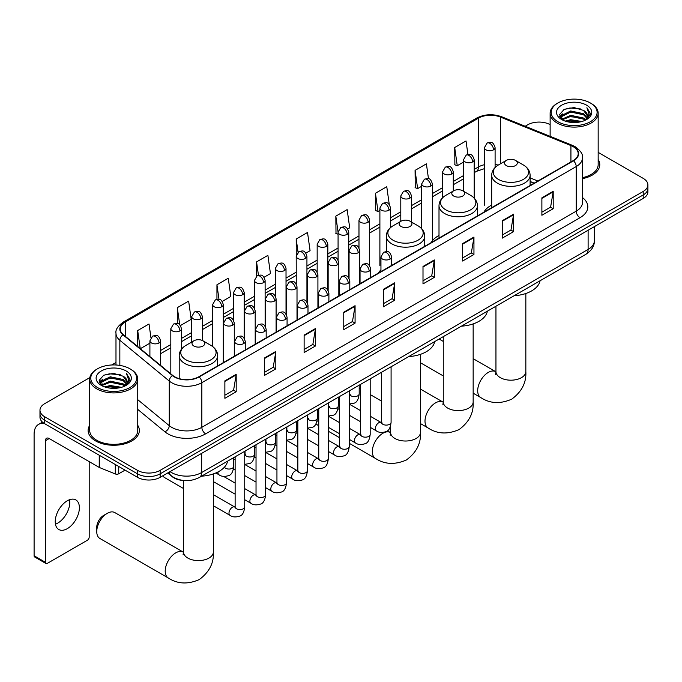 <?xml version="1.0" encoding="UTF-8"?>
<svg xmlns="http://www.w3.org/2000/svg" width="682" height="682" viewBox="0 0 682 682"><rect width="100%" height="100%" fill="white"/><g stroke="black" fill="none" stroke-linecap="round" stroke-linejoin="round"><path stroke-width="1.02" d="M380.948 269.791A28.286 16.334 0 0 0 378.51 273.022M439.003 235.46A28.286 16.334 0 0 0 431.195 242.613M491.679 205.052A28.286 16.334 0 0 0 483.879 212.196M534.1 183.202L530.11 181.591M184.131 480.546A16.01 9.241 180 0 1 172.137 476.624L167.695 472.967M89.845 377.589L44.671 403.676A16.01 9.241 0 0 0 39.974 410.214L39.974 417.179A16.01 9.241 0 0 0 44.671 423.718L137.508 477.323A16.01 9.241 0 0 0 160.151 477.323L643.211 198.428A16.01 9.241 0 0 0 647.9 191.889L647.9 188.403A16.01 9.241 0 0 1 643.211 194.941A16.01 9.241 0 0 0 647.9 188.403L647.9 184.916A16.01 9.241 0 0 0 643.211 178.377L598.165 152.376M39.974 410.214A16.01 9.241 0 0 0 44.671 416.745L137.508 470.35A16.01 9.241 0 0 0 160.151 470.35L160.151 473.837L643.211 194.941L160.151 473.837A16.01 9.241 0 0 1 137.508 473.837A16.01 9.241 0 0 0 160.151 473.837L160.151 477.323M44.671 416.745L44.671 420.231L137.508 473.837L44.671 420.231A16.01 9.241 0 0 1 39.974 413.693A16.01 9.241 0 0 0 44.671 420.231L44.671 423.718M89.709 425.329A25.618 14.791 0 0 0 88.114 430.47A25.618 14.791 0 0 0 95.616 440.93A25.618 14.791 0 0 0 123.536 444.135A25.618 14.791 0 0 0 139.35 430.47A25.618 14.791 0 0 0 137.747 425.329A25.618 14.791 0 0 1 139.35 430.47A25.618 14.791 0 0 1 123.536 444.135A25.618 14.791 0 0 1 95.616 440.93A25.618 14.791 0 0 1 88.114 430.47A25.618 14.791 0 0 1 89.709 425.329M573.204 146.681A17.076 9.863 180 0 1 578.208 153.646A17.076 9.863 180 0 1 573.204 160.62L198.829 376.762A17.076 9.863 180 0 1 172.768 375.45L123.34 334.692A17.076 9.863 180 0 1 120.254 329.039A17.076 9.863 180 0 1 125.258 322.066L478.466 118.139A17.076 9.863 180 0 1 500.341 117.04L570.928 145.573A17.076 9.863 180 0 1 573.204 146.681M573.502 146.502A17.502 10.111 0 0 0 571.166 145.368L500.579 116.835A17.502 10.111 0 0 0 478.167 117.969L124.951 321.895A17.502 10.111 0 0 0 122.99 334.836L172.418 375.586A17.502 10.111 0 0 0 199.135 376.941L573.502 160.799A17.502 10.111 0 0 0 573.502 146.502M224.872 380.863L224.872 398.297L236.194 391.758L236.194 374.324L224.872 380.863M224.872 395.202L233.594 390.164L236.151 374.904A4.271 2.464 -120 0 0 236.194 374.324M233.517 390.206L236.194 391.758M264.497 357.982L264.497 375.415L275.818 368.877L275.818 351.443L264.497 357.982M264.497 372.321L273.218 367.291L275.775 352.023A4.271 2.464 -120 0 0 275.818 351.443M273.141 367.334L275.818 368.877M304.121 335.109L304.121 352.534L315.442 346.004L315.442 328.571L304.121 335.109M304.121 349.44L312.842 344.41L315.399 329.15A4.271 2.464 -120 0 0 315.442 328.571M312.765 344.453L315.442 346.004M343.754 312.228L343.754 329.662L355.075 323.123L355.075 305.689L343.754 312.228M343.754 326.567L352.466 321.529L355.024 306.269A4.271 2.464 -120 0 0 355.075 305.689M352.389 321.572L355.075 323.123M541.883 197.84L541.883 215.265L553.204 208.735L553.204 191.301L541.883 197.84M541.883 212.179L550.604 207.14L553.153 191.881A4.271 2.464 -120 0 0 553.204 191.301M550.527 207.183L553.204 208.735M502.25 220.712L502.25 238.146L513.58 231.607L513.58 214.182L502.25 220.712M502.25 235.051L510.971 230.022L513.529 214.762A4.271 2.464 -120 0 0 513.58 214.182M510.895 230.064L513.58 231.607M462.626 243.593L462.626 261.027L473.947 254.488L473.947 237.055L462.626 243.593M462.626 257.932L471.347 252.894L473.905 237.634A4.271 2.464 -120 0 0 473.947 237.055M471.271 252.945L473.947 254.488M423.002 266.474L423.002 283.9L434.323 277.369L434.323 259.936L423.002 266.474M423.002 280.813L431.723 275.775L434.281 260.515A4.271 2.464 -120 0 0 434.323 259.936M431.646 275.818L434.323 277.369M383.378 289.347L383.378 306.781L394.699 300.242L394.699 282.817L383.378 289.347M383.378 303.686L392.099 298.656L394.648 283.388A4.271 2.464 -120 0 0 394.699 282.817M392.022 298.699L394.699 300.242M582.479 178.641A25.618 14.791 0 0 0 599.768 164.652A25.618 14.791 0 0 0 598.165 159.511A25.618 14.791 0 0 1 599.768 164.652A25.618 14.791 0 0 1 582.479 178.641M160.151 470.35L643.211 191.454A16.01 9.241 0 0 0 647.9 184.916M550.127 124.644A16.01 9.241 0 0 0 527.732 124.78L525.174 126.255M115.983 362.5L111.678 364.981M222.255 301.401L230.823 296.448L228.265 278.239L216.944 284.778L216.944 299.338M180.44 325.544L191.199 319.329L188.641 301.112L177.32 307.65L177.32 323.515M150.935 337.65L149.017 323.993L137.696 330.531L137.696 346.533M347.701 228.973L349.704 227.814L347.147 209.604L335.825 216.143L336.004 233.466M389.269 204.532L386.771 186.723L375.45 193.262L375.637 210.585M428.484 178.735L426.395 163.851L415.074 170.381L415.261 187.712M467.92 154.473L466.028 140.969L454.706 147.508L454.885 164.831M264.07 277.259L270.447 273.576L267.898 255.358L256.568 261.897L256.568 276.176M305.886 253.116L310.08 250.695L307.522 232.485L296.201 239.015L296.261 256.415M296.261 284.053L296.201 256.279M296.201 239.015L298.06 252.297M338.076 234.241L335.825 233.397M335.825 216.143L338.076 232.161M375.45 193.262L378.007 211.471L379.891 210.388M378.007 211.471L375.45 210.516M415.074 170.381L417.631 188.599L421.706 186.246M417.631 188.599L415.074 187.644M454.706 147.508L457.255 165.717L463.521 162.103M457.255 165.717L454.706 164.763M256.568 261.897L258.452 275.272M216.944 284.778L218.99 299.338M177.32 307.65L179.724 324.751M140.322 348.698L149.904 343.165M137.696 330.531L140.236 348.621M557.919 121.728A22.949 13.248 0 0 0 590.373 121.728A22.949 13.248 0 0 0 590.373 102.991L591.132 103.425A24.015 13.87 0 0 1 598.165 113.229A24.015 13.87 0 0 1 583.34 126.042A24.015 13.87 0 0 1 557.168 123.041A24.015 13.87 0 0 1 550.127 113.229A24.015 13.87 0 0 1 557.168 103.425L557.919 102.991A22.949 13.248 0 0 0 557.919 121.728M582.479 177.661A24.015 13.87 0 0 0 598.165 164.652L598.165 113.229M565.156 121.106L570.698 119.682L581.925 121.481M566.742 121.584L570.698 120.774L580.28 121.89M561.704 119.324L570.698 115.326L583.579 118.046L585.659 119.768M562.258 119.776L570.698 116.417L583.579 119.137L585.079 120.288M560.962 118.583L561.26 115.693L570.698 110.97L583.579 113.689L587.108 117.696M560.843 118.054L561.26 116.784L570.698 112.061L583.579 114.781L586.861 118.216M584.943 120.39A13.342 7.707 0 0 0 587.492 115.872A13.342 7.707 0 0 0 583.579 110.424L587.483 116.136M586.605 105.173A17.613 10.17 0 0 0 561.729 105.147A17.613 10.17 0 0 0 561.618 119.503A17.613 10.17 0 0 0 561.695 119.555A17.613 10.17 0 0 0 586.682 119.503A17.613 10.17 0 0 0 586.605 105.173M583.579 110.424L573.997 107.56L564.142 109.376L559.572 114.533L562.607 120.032M586.034 119.862L590.297 114.465L590.382 113.493L586.912 107.713L589.095 114.192L585.088 120.33M591.132 103.425L590.373 102.991A22.949 13.248 0 0 0 557.919 102.991M586.912 107.713L590.373 113.715M563.912 109.487L569.947 107.995L580.757 108.967M559.752 116.494L561.721 114.951M566.051 113.11L569.947 112.351L580.373 113.212M566.051 117.466L569.947 116.716L580.373 117.568M566.853 121.618L569.947 121.072L580.263 121.899M559.641 116.068L562.872 113.775M561.354 119L562.872 118.131M506.368 165.615A6.402 3.7 0 0 0 515.422 165.615A6.402 3.7 0 0 0 515.422 160.381L523.375 164.976A17.647 10.187 0 0 1 523.375 179.383A17.647 10.187 0 0 1 498.414 179.383A17.647 10.187 0 0 1 498.414 164.976C494.066 167.559 491.824 170.986 491.679 175.257A19.215 11.091 0 0 0 497.314 183.108A19.215 11.091 0 0 0 518.252 185.513A19.215 11.091 0 0 0 530.11 175.257C529.965 170.986 527.723 167.559 523.375 164.976L515.422 160.381A6.402 3.7 0 0 0 506.368 160.381A6.402 3.7 0 0 0 506.368 165.615M514.083 295.758A29.352 16.948 0 0 0 540.076 280.754M359.192 388.177A14.944 8.627 120 0 0 359.636 388.467L360.573 389.004M453.683 196.032A6.402 3.7 0 0 0 462.746 196.032A6.402 3.7 0 0 0 462.746 190.798L470.691 195.393A17.647 10.187 0 0 1 470.691 209.8A17.647 10.187 0 0 1 445.73 209.8A17.647 10.187 0 0 1 445.73 195.393C441.382 197.976 439.14 201.403 439.003 205.674A19.215 11.091 0 0 0 444.63 213.526A19.215 11.091 0 0 0 465.567 215.93A19.215 11.091 0 0 0 477.426 205.674C477.281 201.403 475.039 197.976 470.691 195.393L462.746 190.798A6.402 3.7 0 0 0 453.683 190.798A6.402 3.7 0 0 0 453.683 196.032M461.399 326.175A29.352 16.948 0 0 0 487.391 311.171M400.999 226.45A6.402 3.7 0 0 0 410.061 226.45A6.402 3.7 0 0 0 410.061 221.215L418.006 225.81A17.647 10.187 0 0 1 418.006 240.217A17.647 10.187 0 0 1 393.045 240.217A17.647 10.187 0 0 1 393.045 225.81C388.697 228.393 386.455 231.82 386.319 236.091A19.215 11.091 0 0 0 391.945 243.934A19.215 11.091 0 0 0 412.883 246.347A19.215 11.091 0 0 0 424.741 236.091C424.605 231.82 422.354 228.393 418.006 225.81L410.061 221.215A6.402 3.7 0 0 0 400.999 221.215A6.402 3.7 0 0 0 400.999 226.45M408.714 356.592A29.352 16.948 0 0 0 434.707 341.588M96.75 531.619L96.75 527.263A9.608 5.55 -60 0 1 103.536 515.498L107.313 513.316A14.944 8.627 120 0 0 96.75 531.619A14.944 8.627 120 0 0 99.845 538.456L168.301 577.986A14.944 8.627 -60 0 1 166.007 566.009A14.944 8.627 -60 0 1 175.777 552.838A14.944 8.627 -60 0 1 183.245 552.105L183.467 552.232M193.884 346.021A6.402 3.7 0 0 0 202.946 346.021A6.402 3.7 0 0 0 202.946 340.795L210.9 345.382A17.647 10.187 0 0 1 210.9 359.798A17.647 10.187 0 0 1 185.939 359.798A17.647 10.187 0 0 1 185.939 345.382C181.591 347.965 179.34 351.392 179.204 355.672A19.215 11.091 0 0 0 184.831 363.515A19.215 11.091 0 0 0 205.768 365.919A19.215 11.091 0 0 0 217.626 355.672C217.49 351.392 215.248 347.965 210.9 345.382L202.946 340.795A6.402 3.7 0 0 0 193.884 340.795A6.402 3.7 0 0 0 193.884 346.021M201.599 476.172A29.352 16.948 0 0 0 227.6 461.16M183.245 552.105L114.789 512.574A14.944 8.627 120 0 0 107.313 513.316L103.536 515.498M183.475 488.491L164.353 477.451A4.8 2.771 -60 0 1 163.748 476.854A4.8 2.771 -60 0 1 163.365 475.465M69.59 499.701A17.076 9.863 -60 0 1 57.731 523.128A17.076 9.863 -60 0 1 55.455 524.194M67.313 528.652A17.076 9.863 120 0 0 78.464 513.606A17.076 9.863 120 0 0 75.847 499.923A17.076 9.863 120 0 0 67.313 500.767A17.076 9.863 120 0 0 56.154 515.814A17.076 9.863 120 0 0 58.771 529.505A17.076 9.863 120 0 0 67.313 528.652M118.728 466.479L118.728 473.777L125.053 470.128M44.483 423.616A21.347 12.327 -120 0 0 38.524 424.409A21.347 12.327 -120 0 0 34.1 434.178L34.1 555.762L45.421 562.3L45.421 440.717A5.337 3.078 60 0 1 46.529 438.27A5.337 3.078 60 0 1 49.198 438.535L99.222 467.417L99.222 455.218M45.421 562.3A2.668 1.543 120 0 0 45.975 563.52L34.654 556.981A2.668 1.543 -60 0 1 34.1 555.762M45.975 563.52A2.668 1.543 120 0 0 47.305 563.383L87.313 540.289A2.668 1.543 120 0 0 89.197 537.024L89.197 461.629M118.728 473.777A2.668 1.543 180 0 1 115.309 473.956L99.581 467.588A2.668 1.543 180 0 1 99.222 467.417M97.5 387.547A22.949 13.248 0 0 0 129.955 387.547A22.949 13.248 0 0 0 129.955 368.809L130.714 369.243A24.015 13.87 0 0 1 137.747 379.056A24.015 13.87 0 0 1 122.922 391.86A24.015 13.87 0 0 1 96.75 388.859A24.015 13.87 0 0 1 89.709 379.056A24.015 13.87 0 0 1 96.75 369.243L97.5 368.809A22.949 13.248 0 0 0 97.5 387.547M89.709 379.056L89.709 430.47A24.015 13.87 0 0 0 96.75 440.282A24.015 13.87 0 0 0 122.922 443.283A24.015 13.87 0 0 0 137.747 430.47L137.747 379.056M104.738 386.924L110.279 385.509L121.507 387.308M106.324 387.41L110.279 386.592L119.862 387.717L109.529 386.89L106.435 387.436M101.303 385.134L110.279 381.144L123.161 383.864L125.241 385.586M101.84 385.594L110.279 382.235L123.161 384.955L124.661 386.106M100.544 384.401L100.842 381.511L110.279 376.788L123.161 379.507L126.69 383.514M100.424 383.872L100.842 382.602L110.279 377.879L123.161 380.599L126.443 384.034M124.525 386.217A13.342 7.707 0 0 0 127.074 381.69A13.342 7.707 0 0 0 123.161 376.242L127.065 381.954M126.187 370.991A17.613 10.17 0 0 0 101.311 370.965A17.613 10.17 0 0 0 101.2 385.33A17.613 10.17 0 0 0 101.277 385.373A17.613 10.17 0 0 0 126.264 385.33A17.613 10.17 0 0 0 126.187 370.991M123.161 376.242L113.579 373.378L103.724 375.194L99.163 380.351L102.189 385.859M125.624 385.68L129.878 380.283L129.964 379.311L126.494 373.531L128.676 380.01L124.67 386.148M130.714 369.243L129.955 368.809A22.949 13.248 0 0 0 97.5 368.809M126.494 373.531L129.955 379.533M103.494 375.305L109.529 373.813L120.339 374.785M99.333 382.321L101.303 380.769M105.633 378.928L109.529 378.178L119.955 379.03M105.633 383.284L109.529 382.534L119.955 383.386M99.222 381.886L102.453 379.593M100.936 384.818L102.453 383.949M170.04 471.612A21.347 12.327 0 0 0 171.472 472.524A21.347 12.327 0 0 0 201.659 472.524L588.114 249.416A21.347 12.327 0 0 0 594.363 240.695C594.516 245.997 591.703 250.524 585.898 254.301L199.451 477.409A10.673 6.164 60 0 0 201.659 472.524L201.659 453.351M588.114 230.235L588.114 249.416A10.673 6.164 60 0 1 585.898 254.301M169.17 472.106A10.673 7.135 129.5 0 0 171.029 475.584L167.789 472.907M643.211 198.428L643.211 191.454M137.508 477.323L137.508 470.35M582.479 197.567A26.683 15.405 180 0 1 579.998 217.711L205.623 433.854A5.337 3.078 60 0 1 201.846 427.316L576.222 211.173A21.347 12.327 0 0 0 582.479 202.46L582.479 157.832A21.347 12.327 180 0 1 576.222 166.553A5.337 3.078 -120 0 0 573.502 160.799M205.623 433.854A26.683 15.405 180 0 1 167.883 433.854A26.683 15.405 180 0 1 164.899 431.791L137.747 409.405M172.418 375.586A5.337 3.572 129.5 0 0 169.264 381.042L169.264 425.67A21.347 12.327 0 0 0 171.659 427.316A21.347 12.327 0 0 0 201.846 427.316L201.846 382.687A21.347 12.327 180 0 1 169.264 381.042L119.844 340.292A21.347 12.327 180 0 1 115.983 333.225L115.983 364.998M582.479 157.832C583.187 154.499 580.732 150.782 575.122 146.673L572.309 145.317A5.337 2.498 112 0 0 571.166 145.368M572.309 145.317L501.722 116.775C492.881 113.647 484.493 114.107 476.548 118.139A5.337 3.078 60 0 1 478.167 117.969M124.951 321.895A5.337 3.078 -120 0 0 123.34 322.066C117.798 326.047 115.343 329.764 115.983 333.225M122.99 334.836A5.337 3.572 129.5 0 0 119.844 340.292L119.844 365.407M501.722 116.775A5.337 2.498 112 0 0 500.579 116.835M199.135 376.941A5.337 3.078 60 0 1 201.846 382.687L576.222 166.553L576.222 211.173A5.337 3.078 60 0 0 579.998 217.711M137.747 399.678L169.264 425.67A5.337 3.572 -50.5 0 1 164.899 431.791M125.258 322.066L125.258 336.277M570.928 145.573L570.928 161.941M500.341 117.04L500.341 163.868M537.876 181.02L530.11 177.883M498.192 165.104A17.076 9.863 0 0 0 495.098 164.422M484.425 164.712A17.076 9.863 0 0 0 478.466 166.954L474.195 169.417M478.466 118.139L478.466 166.954A9.608 5.55 60 0 1 476.479 171.344L474.195 172.665M463.521 175.581L453.283 181.489M442.609 187.652L432.379 193.56M421.706 199.724L411.468 205.632M400.794 211.795L390.564 217.703M379.891 223.867L369.653 229.774M358.979 235.929L348.749 241.837M338.076 248.001L327.837 253.909M317.164 260.072L306.934 265.98M296.261 272.144L286.022 278.051M275.349 284.215L265.119 290.123M254.446 296.286L244.207 302.194M233.534 308.358L223.304 314.266M212.631 320.429L202.392 326.337M191.719 332.501L181.489 338.408M170.815 344.572L160.577 350.48M383.378 289.901L394.648 283.388M423.002 267.02L434.281 260.515M462.626 244.147L473.905 237.634M502.25 221.266L513.529 214.762M541.883 198.394L553.153 191.881M343.754 312.782L355.024 306.269M304.121 335.655L315.399 329.15M264.497 358.536L275.775 352.023M224.872 381.417L236.151 374.904M525.839 293.499L525.839 371.562A14.944 8.627 180 0 1 521.466 377.658A14.944 8.627 180 0 1 500.332 377.658A14.944 8.627 180 0 1 495.95 371.562L495.55 374.427M525.839 371.562C526.487 382.534 521.781 391.732 511.739 399.158C500.281 404.153 489.966 403.616 480.784 397.572A14.944 8.627 -60 0 1 478.491 385.603A14.944 8.627 -60 0 1 488.252 372.432A14.944 8.627 -60 0 1 495.729 371.69L495.95 371.818M473.155 323.916L473.155 401.979A14.944 8.627 180 0 1 468.781 408.075A14.944 8.627 180 0 1 447.648 408.075A14.944 8.627 180 0 1 443.266 401.979L442.865 404.844M473.155 401.979C473.802 412.951 469.097 422.149 459.054 429.575C447.605 434.562 437.281 434.033 428.1 427.989A14.944 8.627 -60 0 1 425.807 416.02A14.944 8.627 -60 0 1 435.568 402.849A14.944 8.627 -60 0 1 443.044 402.107L443.266 402.235M420.47 354.333L420.47 432.397A14.944 8.627 180 0 1 416.097 438.492A14.944 8.627 180 0 1 394.963 438.492A14.944 8.627 180 0 1 390.581 432.397L390.181 435.261M420.47 432.397C421.118 443.368 416.412 452.567 406.37 459.992C394.921 464.979 384.597 464.451 375.415 458.406A14.944 8.627 -60 0 1 373.122 446.437A14.944 8.627 -60 0 1 382.883 433.266A14.944 8.627 -60 0 1 390.36 432.524L390.581 432.652M213.364 473.913L213.364 551.968A14.944 8.627 180 0 1 208.982 558.072A14.944 8.627 180 0 1 187.848 558.072A14.944 8.627 180 0 1 183.475 551.968L183.074 554.833M390.053 259.083A5.337 3.078 0 0 0 391.621 256.909C389.456 250.064 387.35 251.419 383.616 252.28A5.337 3.078 60 0 1 386.285 252.545A5.337 3.078 -120 0 1 390.053 259.083A5.337 3.078 0 0 1 382.508 259.083A5.337 3.078 0 0 1 380.948 256.909L383.616 252.28M370.181 427.29L376.336 430.845A4.8 2.771 -60 0 1 375.594 426.992A4.8 2.771 -60 0 1 378.732 422.763A4.8 2.771 -60 0 1 378.945 422.644A4.8 2.771 -60 0 1 381.136 422.525L370.181 416.199M381.758 423.011L381.323 423.36L381.477 422.329A4.8 2.771 -0 0 0 382.883 424.289A4.8 2.771 -0 0 0 389.456 424.409A4.8 2.771 -0 0 0 391.084 422.329C390.428 427.904 388.697 431.024 385.901 431.672C381.886 432.891 378.698 432.618 376.336 430.845M369.15 271.155A5.337 3.078 0 0 0 370.71 268.981C368.544 262.127 366.439 263.491 362.705 264.352A5.337 3.078 60 0 1 365.373 264.616A5.337 3.078 -120 0 1 369.15 271.155A5.337 3.078 0 0 1 361.596 271.155A5.337 3.078 0 0 1 360.036 268.981L362.705 264.352M349.269 439.361L355.424 442.916A4.8 2.771 -60 0 1 354.691 439.063A4.8 2.771 -60 0 1 357.828 434.835A4.8 2.771 -60 0 1 358.041 434.715A4.8 2.771 -60 0 1 360.232 434.596L349.269 428.27M360.846 435.082L360.42 435.431L360.573 434.4A4.8 2.771 -0 0 0 361.98 436.361A4.8 2.771 -0 0 0 368.553 436.48A4.8 2.771 -0 0 0 370.181 434.4C369.516 439.975 367.794 443.087 364.998 443.743C360.983 444.962 357.794 444.69 355.424 442.916M348.238 283.226A5.337 3.078 0 0 0 349.806 281.044C347.641 274.198 345.535 275.562 341.801 276.423A5.337 3.078 60 0 1 344.47 276.687A5.337 3.078 -120 0 1 348.238 283.226A5.337 3.078 0 0 1 340.693 283.226A5.337 3.078 0 0 1 339.133 281.044L341.801 276.423M328.366 451.433L334.521 454.988A4.8 2.771 -60 0 1 333.779 451.134A4.8 2.771 -60 0 1 336.917 446.906A4.8 2.771 -60 0 1 337.13 446.787A4.8 2.771 -60 0 1 339.321 446.667L328.366 440.342M339.943 447.153L339.508 447.503L339.662 446.471A4.8 2.771 -0 0 0 341.068 448.432A4.8 2.771 -0 0 0 347.641 448.551A4.8 2.771 -0 0 0 349.269 446.471C348.613 452.047 346.882 455.158 344.086 455.815C340.071 457.034 336.882 456.761 334.521 454.988M327.334 295.297A5.337 3.078 0 0 0 328.895 293.115C326.729 286.269 324.623 287.633 320.89 288.495A5.337 3.078 60 0 1 323.558 288.759A5.337 3.078 -120 0 1 327.334 295.297A5.337 3.078 0 0 1 319.79 295.297A5.337 3.078 0 0 1 318.221 293.115L320.89 288.495M307.454 463.504L313.609 467.059A4.8 2.771 -60 0 1 312.876 463.206A4.8 2.771 -60 0 1 316.013 458.977A4.8 2.771 -60 0 1 316.226 458.858A4.8 2.771 -60 0 1 318.417 458.739L307.454 452.413M319.031 459.225L318.605 459.574L318.758 458.543A4.8 2.771 -0 0 0 320.165 460.503A4.8 2.771 -0 0 0 326.738 460.623A4.8 2.771 -0 0 0 328.366 458.543C327.701 464.118 325.979 467.23 323.183 467.886C319.167 469.105 315.979 468.832 313.609 467.059M306.423 307.369A5.337 3.078 0 0 0 307.991 305.186C305.826 298.341 303.72 299.705 299.986 300.566A5.337 3.078 60 0 1 302.655 300.83A5.337 3.078 -120 0 1 306.423 307.369A5.337 3.078 0 0 1 298.878 307.369A5.337 3.078 0 0 1 297.318 305.186L299.986 300.566M286.551 475.576L292.706 479.131A4.8 2.771 -60 0 1 291.964 475.277A4.8 2.771 -60 0 1 295.101 471.049A4.8 2.771 -60 0 1 295.315 470.93A4.8 2.771 -60 0 1 297.505 470.81L286.551 464.485M298.128 471.296L297.693 471.646L297.846 470.614A4.8 2.771 -0 0 0 299.253 472.575A4.8 2.771 -0 0 0 305.826 472.694A4.8 2.771 -0 0 0 307.454 470.614C306.798 476.189 305.067 479.301 302.271 479.958C298.256 481.177 295.067 480.904 292.706 479.131M285.519 319.44A5.337 3.078 0 0 0 287.079 317.258C284.914 310.412 282.808 311.776 279.074 312.637A5.337 3.078 60 0 1 281.743 312.902A5.337 3.078 -120 0 1 285.519 319.44A5.337 3.078 0 0 1 277.975 319.44A5.337 3.078 0 0 1 276.406 317.258L279.074 312.637M265.639 487.647L271.794 491.202A4.8 2.771 -60 0 1 271.061 487.349A4.8 2.771 -60 0 1 274.198 483.12A4.8 2.771 -60 0 1 274.411 483.001A4.8 2.771 -60 0 1 276.602 482.882L265.639 476.556M277.216 483.359L276.79 483.717L276.943 482.677A4.8 2.771 -0 0 0 278.35 484.638A4.8 2.771 -0 0 0 284.923 484.757A4.8 2.771 -0 0 0 286.551 482.677C285.886 488.261 284.164 491.372 281.368 492.029C277.352 493.248 274.164 492.975 271.794 491.202M264.607 331.512A5.337 3.078 0 0 0 266.176 329.329C264.011 322.484 261.905 323.848 258.171 324.709A5.337 3.078 60 0 1 260.839 324.973A5.337 3.078 -120 0 1 264.607 331.512A5.337 3.078 0 0 1 257.063 331.512A5.337 3.078 0 0 1 255.503 329.329L258.171 324.709M244.736 499.718L250.891 503.273A4.8 2.771 -60 0 1 250.149 499.42A4.8 2.771 -60 0 1 253.286 495.192A4.8 2.771 -60 0 1 253.499 495.072A4.8 2.771 -60 0 1 255.69 494.953L244.736 488.627M256.313 495.43L255.878 495.788L256.031 494.748A4.8 2.771 -0 0 0 257.438 496.709A4.8 2.771 -0 0 0 264.011 496.828A4.8 2.771 -0 0 0 265.639 494.748C264.983 500.332 263.252 503.444 260.456 504.1C256.441 505.319 253.252 505.047 250.891 503.273M243.704 343.583A5.337 3.078 0 0 0 245.264 341.401C243.099 334.555 240.993 335.919 237.259 336.78A5.337 3.078 60 0 1 239.928 337.044A5.337 3.078 -120 0 1 243.704 343.583A5.337 3.078 0 0 1 236.16 343.583A5.337 3.078 0 0 1 234.591 341.401L237.259 336.78M213.364 505.746L229.979 515.336A4.8 2.771 -60 0 1 229.246 511.491A4.8 2.771 -60 0 1 232.383 507.255A4.8 2.771 -60 0 1 232.596 507.144A4.8 2.771 -60 0 1 234.787 507.024L213.364 494.655M235.401 507.502L234.975 507.86L235.128 506.82A4.8 2.771 -0 0 0 236.535 508.781A4.8 2.771 -0 0 0 243.107 508.9A4.8 2.771 -0 0 0 244.736 506.82C244.071 512.404 242.349 515.515 239.553 516.172C235.537 517.391 232.349 517.109 229.979 515.336M358.169 252.741A5.337 3.078 0 0 0 359.729 250.567C357.564 243.721 355.458 245.085 351.724 245.946A5.337 3.078 60 0 1 354.393 246.211A5.337 3.078 -120 0 1 358.169 252.741A5.337 3.078 0 0 1 350.616 252.741A5.337 3.078 0 0 1 349.056 250.567L351.724 245.946M349.866 394.528L349.431 394.887L349.593 393.846A4.8 2.771 -0 0 0 351 395.807A4.8 2.771 -0 0 0 357.573 395.927A4.8 2.771 -0 0 0 359.192 393.846C358.536 399.43 356.814 402.542 354.018 403.198L349.269 403.991M337.258 264.812A5.337 3.078 0 0 0 338.826 262.638C336.652 255.793 334.555 257.157 330.813 258.018A5.337 3.078 60 0 1 333.481 258.282A5.337 3.078 -120 0 1 337.258 264.812A5.337 3.078 0 0 1 329.713 264.812A5.337 3.078 0 0 1 328.144 262.638L330.813 258.018M328.954 406.6L328.528 406.958L328.681 405.918A4.8 2.771 -0 0 0 330.088 407.879A4.8 2.771 -0 0 0 336.661 407.998A4.8 2.771 -0 0 0 338.289 405.918C337.633 411.502 335.902 414.613 333.106 415.27L328.366 416.063M316.354 276.883A5.337 3.078 0 0 0 317.914 274.71C315.749 267.864 313.643 269.228 309.909 270.089A5.337 3.078 60 0 1 312.578 270.353A5.337 3.078 -120 0 1 316.354 276.883A5.337 3.078 0 0 1 308.801 276.883A5.337 3.078 0 0 1 307.241 274.71L309.909 270.089M308.051 418.671L307.616 419.029L307.778 417.989A4.8 2.771 -0 0 0 309.185 419.95A4.8 2.771 -0 0 0 315.757 420.069A4.8 2.771 -0 0 0 317.377 417.989C316.721 423.565 314.999 426.685 312.203 427.341L307.454 428.134M295.442 288.955A5.337 3.078 0 0 0 297.011 286.781C294.837 279.935 292.74 281.299 288.998 282.152A5.337 3.078 60 0 1 291.666 282.416A5.337 3.078 -120 0 1 295.442 288.955A5.337 3.078 0 0 1 287.898 288.955A5.337 3.078 0 0 1 286.329 286.781L288.998 282.152M287.139 430.743L286.713 431.101L286.866 430.061A4.8 2.771 -0 0 0 288.273 432.021A4.8 2.771 -0 0 0 294.846 432.141A4.8 2.771 -0 0 0 296.474 430.061C295.817 435.636 294.087 438.756 291.291 439.404L286.551 440.205M274.539 301.026A5.337 3.078 0 0 0 276.099 298.852C273.934 292.007 271.828 293.362 268.094 294.223A5.337 3.078 60 0 1 270.763 294.488A5.337 3.078 -120 0 1 274.539 301.026A5.337 3.078 0 0 1 266.986 301.026A5.337 3.078 0 0 1 265.426 298.852L268.094 294.223M266.236 442.814L265.801 443.172L265.963 442.132A4.8 2.771 -0 0 0 267.37 444.093A4.8 2.771 -0 0 0 273.942 444.212A4.8 2.771 -0 0 0 275.562 442.132C274.906 447.707 273.184 450.828 270.387 451.475L265.639 452.277M253.627 313.098A5.337 3.078 0 0 0 255.196 310.924C253.022 304.07 250.925 305.434 247.182 306.295A5.337 3.078 60 0 1 249.851 306.559A5.337 3.078 -120 0 1 253.627 313.098A5.337 3.078 0 0 1 246.083 313.098A5.337 3.078 0 0 1 244.514 310.924L247.182 306.295M245.324 454.885L244.898 455.244L245.051 454.203A4.8 2.771 -0 0 0 246.458 456.164A4.8 2.771 -0 0 0 253.031 456.284A4.8 2.771 -0 0 0 254.659 454.203C254.002 459.779 252.272 462.899 249.476 463.547L244.736 464.348M232.724 325.169A5.337 3.078 0 0 0 234.284 322.987C232.119 316.141 230.013 317.505 226.279 318.366A5.337 3.078 60 0 1 228.947 318.63A5.337 3.078 -120 0 1 232.724 325.169A5.337 3.078 0 0 1 225.171 325.169A5.337 3.078 0 0 1 223.611 322.987L226.279 318.366M224.412 467.196A4.8 2.771 -0 0 0 225.554 468.236A4.8 2.771 -0 0 0 232.127 468.355A4.8 2.771 -0 0 0 233.747 466.275C233.091 471.85 231.368 474.97 228.572 475.618C224.557 476.837 221.36 476.565 218.999 474.791A4.8 2.771 -60 0 1 218.001 472.592A4.8 2.771 -60 0 1 218.052 471.918M493.538 149.835A5.337 3.078 0 0 0 495.098 147.662C492.933 140.816 490.827 142.18 487.093 143.032A5.337 3.078 60 0 1 489.761 143.297A5.337 3.078 -120 0 1 493.538 149.835A5.337 3.078 0 0 1 485.993 149.835A5.337 3.078 0 0 1 484.425 147.662L487.093 143.032M472.626 161.907A5.337 3.078 0 0 0 474.195 159.733C472.029 152.887 469.924 154.243 466.19 155.104A5.337 3.078 60 0 1 468.858 155.368A5.337 3.078 -120 0 1 472.626 161.907A5.337 3.078 0 0 1 465.081 161.907A5.337 3.078 0 0 1 463.521 159.733L466.19 155.104M451.723 173.978A5.337 3.078 0 0 0 453.283 171.796C451.117 164.95 449.012 166.314 445.278 167.175A5.337 3.078 60 0 1 447.946 167.44A5.337 3.078 -120 0 1 451.723 173.978A5.337 3.078 0 0 1 444.178 173.978A5.337 3.078 0 0 1 442.609 171.796L445.278 167.175M430.811 186.05A5.337 3.078 0 0 0 432.379 183.867C430.214 177.022 428.108 178.386 424.375 179.247A5.337 3.078 60 0 1 427.043 179.511A5.337 3.078 -120 0 1 430.811 186.05A5.337 3.078 0 0 1 423.266 186.05A5.337 3.078 0 0 1 421.706 183.867L424.375 179.247M409.908 198.121A5.337 3.078 0 0 0 411.468 195.939C409.302 189.093 407.197 190.457 403.463 191.318A5.337 3.078 60 0 1 406.131 191.582A5.337 3.078 -120 0 1 409.908 198.121A5.337 3.078 0 0 1 402.363 198.121A5.337 3.078 0 0 1 400.794 195.939L403.463 191.318M388.996 210.192A5.337 3.078 0 0 0 390.564 208.01C388.399 201.164 386.293 202.528 382.559 203.389A5.337 3.078 60 0 1 385.228 203.654A5.337 3.078 -120 0 1 388.996 210.192A5.337 3.078 0 0 1 381.451 210.192A5.337 3.078 0 0 1 379.891 208.01L382.559 203.389M368.092 222.264A5.337 3.078 0 0 0 369.653 220.081C367.487 213.236 365.382 214.6 361.648 215.461A5.337 3.078 60 0 1 364.316 215.725A5.337 3.078 -120 0 1 368.092 222.264A5.337 3.078 0 0 1 360.548 222.264A5.337 3.078 0 0 1 358.979 220.081L361.648 215.461M347.181 234.335A5.337 3.078 0 0 0 348.749 232.153C346.584 225.307 344.478 226.671 340.744 227.532A5.337 3.078 60 0 1 343.413 227.797A5.337 3.078 -120 0 1 347.181 234.335A5.337 3.078 0 0 1 339.636 234.335A5.337 3.078 0 0 1 338.076 232.153L340.744 227.532M326.277 246.407A5.337 3.078 0 0 0 327.837 244.224C325.672 237.379 323.566 238.743 319.832 239.604A5.337 3.078 60 0 1 322.501 239.868A5.337 3.078 -120 0 1 326.277 246.407A5.337 3.078 0 0 1 318.733 246.407A5.337 3.078 0 0 1 317.164 244.224L319.832 239.604M305.365 258.478A5.337 3.078 0 0 0 306.934 256.296C304.769 249.45 302.663 250.814 298.929 251.675A5.337 3.078 60 0 1 301.597 251.939A5.337 3.078 -120 0 1 305.365 258.478A5.337 3.078 0 0 1 297.821 258.478A5.337 3.078 0 0 1 296.261 256.296L298.929 251.675M284.462 270.549A5.337 3.078 0 0 0 286.022 268.367C283.857 261.521 281.751 262.885 278.017 263.746A5.337 3.078 60 0 1 280.686 264.011A5.337 3.078 -120 0 1 284.462 270.549A5.337 3.078 0 0 1 276.918 270.549A5.337 3.078 0 0 1 275.349 268.367L278.017 263.746M263.55 282.612A5.337 3.078 0 0 0 265.119 280.438C262.954 273.593 260.848 274.957 257.114 275.818A5.337 3.078 60 0 1 259.782 276.082A5.337 3.078 -120 0 1 263.55 282.612A5.337 3.078 0 0 1 256.006 282.612A5.337 3.078 0 0 1 254.446 280.438L257.114 275.818M242.647 294.684A5.337 3.078 0 0 0 244.207 292.51C242.042 285.664 239.936 287.028 236.202 287.889A5.337 3.078 60 0 1 238.87 288.154A5.337 3.078 -120 0 1 242.647 294.684A5.337 3.078 0 0 1 235.102 294.684A5.337 3.078 0 0 1 233.534 292.51L236.202 287.889M221.735 306.755A5.337 3.078 0 0 0 223.304 304.581C221.138 297.736 219.033 299.1 215.299 299.961A5.337 3.078 60 0 1 217.967 300.225A5.337 3.078 -120 0 1 221.735 306.755A5.337 3.078 0 0 1 214.191 306.755A5.337 3.078 0 0 1 212.631 304.581L215.299 299.961M200.832 318.826A5.337 3.078 0 0 0 202.392 316.653C200.227 309.807 198.121 311.171 194.387 312.032A5.337 3.078 60 0 1 197.055 312.296A5.337 3.078 -120 0 1 200.832 318.826A5.337 3.078 0 0 1 193.287 318.826A5.337 3.078 0 0 1 191.719 316.653L194.387 312.032M179.92 330.898A5.337 3.078 0 0 0 181.489 328.724C179.323 321.878 177.218 323.242 173.484 324.095A5.337 3.078 60 0 1 176.152 324.359A5.337 3.078 -120 0 1 179.92 330.898A5.337 3.078 0 0 1 172.375 330.898A5.337 3.078 0 0 1 170.815 328.724L173.484 324.095M159.017 342.969A5.337 3.078 0 0 0 160.577 340.795C158.412 333.95 156.306 335.305 152.572 336.166A5.337 3.078 60 0 1 155.24 336.431A5.337 3.078 -120 0 1 159.017 342.969A5.337 3.078 0 0 1 151.472 342.969A5.337 3.078 0 0 1 149.904 340.795L152.572 336.166M45.421 440.717L49.198 438.535M99.581 455.423L99.581 467.588M115.309 473.956L115.309 464.51M199.451 477.409C190.858 481.731 182.273 481.731 173.68 477.409L171.029 475.584M594.363 240.695L594.363 226.629M476.548 118.139L123.34 322.066M484.425 168.65L476.479 171.344M463.521 178.829L453.283 184.737M442.609 190.9L432.379 196.808M421.706 202.972L411.468 208.88M400.794 215.043L390.564 220.951M379.891 227.115L369.653 233.022M358.979 239.186L348.749 245.094M338.076 251.257L327.837 257.165M317.164 263.32L306.934 269.228M296.261 275.392L286.022 281.299M275.349 287.463L265.119 293.371M254.446 299.534L244.207 305.442M233.534 311.606L223.304 317.514M212.631 323.677L202.392 329.585M191.719 335.749L181.489 341.656M170.815 347.82L160.577 353.728M534.219 183.134L530.11 181.472M560.809 118.395L560.809 117.509M550.127 136.349L550.127 113.229M480.784 397.572L473.155 393.173M443.266 375.918L420.47 362.756M530.11 185.504L530.11 175.257M491.679 207.686L491.679 175.257M506.368 160.381L498.414 164.976M495.729 371.69L473.155 358.664M443.266 341.409L439.148 339.022M495.95 306.227L495.95 371.562M428.1 427.989L420.47 423.59M381.477 401.076L370.181 394.554M477.426 215.921L477.426 205.674M439.003 238.103L439.003 205.674M453.683 190.798L445.73 195.393M443.044 402.107L420.47 389.081M443.266 336.644L443.266 401.979M375.415 458.406L349.269 443.317M339.662 437.767L328.366 431.246M318.758 425.696L315.834 424.008M424.741 246.338L424.741 236.091M386.319 251.573L386.319 236.091M400.999 221.215L393.045 225.81M390.36 432.524L387.35 430.785M390.581 425.96L390.581 432.397M213.364 551.968C214.003 562.94 209.306 572.138 199.255 579.572C187.806 584.559 177.482 584.031 168.301 577.986M217.626 365.91L217.626 355.672M179.204 378.638L179.204 355.672M193.884 340.795L185.939 345.382M183.475 480.512L183.475 551.968M382.108 422.908L381.136 422.525M391.084 366.771L391.084 422.329M391.621 265.46L391.621 256.909M360.573 421.749L349.269 415.219M339.662 409.677L337.999 408.714M381.477 372.321L381.477 422.329M380.948 271.624L380.948 256.909M360.573 410.649L349.269 404.128M361.204 434.98L360.232 434.596M370.181 378.842L370.181 434.4M370.71 277.531L370.71 268.981M339.662 433.812L328.366 427.29M318.758 421.749L317.096 420.785M360.573 384.392L360.573 434.4M360.036 283.695L360.036 268.981M339.662 422.721L328.366 416.199M340.292 447.051L339.321 446.667M349.269 390.914L349.269 446.471M349.806 289.603L349.806 281.044M318.758 445.883L307.454 439.361M297.846 433.812L296.184 432.857M339.662 396.464L339.662 446.471M339.133 295.766L339.133 281.044M318.758 434.792L307.454 428.27M319.389 459.122L318.417 458.739M328.366 402.985L328.366 458.543M328.895 301.674L328.895 293.115M297.846 457.954L286.551 451.433M276.943 445.883L275.281 444.928M318.758 408.535L318.758 458.543M318.221 307.838L318.221 293.115M297.846 446.863L286.551 440.342M298.477 471.194L297.505 470.81M307.454 415.057L307.454 470.614M307.991 313.746L307.991 305.186M276.943 470.026L265.639 463.504M256.031 457.954L254.369 457M297.846 420.606L297.846 470.614M297.318 319.909L297.318 305.186M276.943 458.935L265.639 452.413M277.574 483.265L276.602 482.882M286.551 427.128L286.551 482.677M287.079 325.817L287.079 317.258M256.031 482.097L244.736 475.576M235.128 470.026L233.466 469.071M276.943 432.678L276.943 482.677M276.406 331.981L276.406 317.258M256.031 471.006L244.736 464.485M256.662 495.337L255.69 494.953M265.639 439.199L265.639 494.748M266.176 337.888L266.176 329.329M235.128 494.169L213.364 481.603M256.031 444.749L256.031 494.748M255.503 344.043L255.503 329.329M235.128 483.078L223.534 476.386M235.759 507.408L234.787 507.024M244.736 451.271L244.736 506.82M245.264 349.951L245.264 341.401M235.128 456.812L235.128 506.82M234.591 356.115L234.591 341.401M163.007 475.669L163.748 476.854M350.224 394.435L349.244 394.043M359.192 385.185L359.192 393.846M359.729 283.874L359.729 250.567M349.593 390.735L349.593 393.846M339.662 399.609L338.289 398.817M349.056 278.324L349.056 250.567M329.312 406.506L328.34 406.114M338.289 397.256L338.289 405.918M338.826 295.945L338.826 262.638M328.681 402.806L328.681 405.918M318.758 411.681L317.377 410.888M328.144 290.396L328.144 262.638M308.409 418.578L307.429 418.185M317.377 409.328L317.377 417.989M317.914 308.008L317.914 274.71M307.778 414.869L307.778 417.989M297.846 423.752L296.474 422.951M307.241 302.467L307.241 274.71M287.497 430.64L286.525 430.257M296.474 421.399L296.474 430.061M297.011 320.08L297.011 286.781M286.866 426.941L286.866 430.061M276.943 435.824L275.562 435.022M286.329 314.53L286.329 286.781M266.594 442.712L265.613 442.328M275.562 433.471L275.562 442.132M276.099 332.151L276.099 298.852M265.963 439.012L265.963 442.132M256.031 447.886L254.659 447.094M265.426 326.601L265.426 298.852M245.682 454.783L244.71 454.4M254.659 445.542L254.659 454.203M255.196 344.222L255.196 310.924M245.051 451.083L245.051 454.203M235.128 459.958L233.747 459.165M244.514 338.673L244.514 310.924M233.747 457.613L233.747 466.275M234.284 356.294L234.284 322.987M218.999 474.791L215.836 472.967M223.611 362.457L223.611 322.987M495.098 167.491L495.098 147.662M484.425 205.18L484.425 147.662M474.195 198.087L474.195 159.733M463.521 191.25L463.521 159.733M453.283 191.028L453.283 171.796M442.609 197.712L442.609 171.796M432.379 240.797L432.379 183.867M421.706 228.717L421.706 183.867M411.468 222.034L411.468 195.939M400.794 221.335L400.794 195.939M390.564 227.549L390.564 208.01M379.891 265.537L379.891 208.01M369.653 265.792L369.653 220.081M358.979 247.839L358.979 220.081M348.749 277.864L348.749 232.153M338.076 259.91L338.076 232.153M327.837 289.927L327.837 244.224M317.164 271.982L317.164 244.224M306.934 301.998L306.934 256.296M286.022 314.07L286.022 268.367M275.349 296.124L275.349 268.367M265.119 326.141L265.119 280.438M254.446 308.196L254.446 280.438M244.207 338.212L244.207 292.51M233.534 320.267L233.534 292.51M223.304 362.099L223.304 304.581M212.631 346.524L212.631 304.581M202.392 340.506L202.392 316.653M191.719 342.04L191.719 316.653M181.489 349.184L181.489 328.724M170.815 373.838L170.815 328.724M160.577 365.399L160.577 340.795M149.904 356.601L149.904 340.795M38.524 424.409L42.463 422.132M100.39 384.213L100.39 383.327"/></g></svg>
